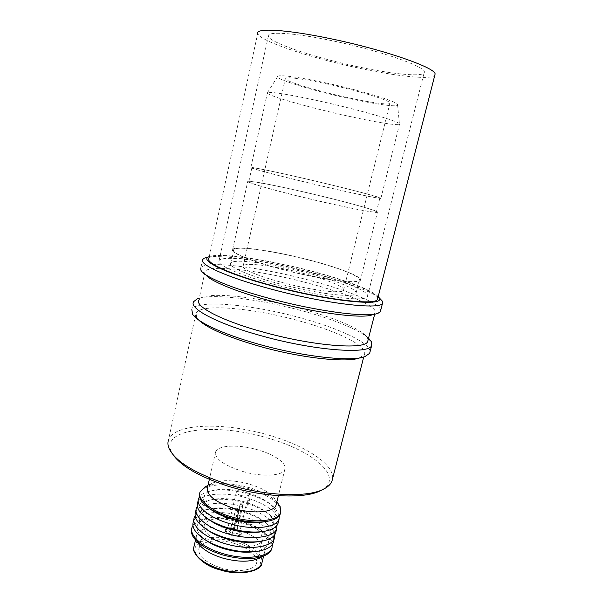 <?xml version="1.0" encoding="UTF-8"?>
<svg xmlns="http://www.w3.org/2000/svg" width="603" height="603" viewBox="0 0 603 603"><rect width="100%" height="100%" fill="white"/><g stroke="black" fill="none" stroke-linecap="round" stroke-linejoin="round"><path stroke-width="0.45" stroke-dasharray="3.02 2.26" d="M243.182 504.402L240.793 503.58L234.914 528.432C229.871 527.278 226.713 527.685 225.432 529.653C225.085 531.19 226.449 532.683 229.517 534.122L235.471 508.857L237.899 509.693L231.929 534.974C237.002 536.12 240.167 535.72 241.419 533.761C241.758 532.2 240.378 530.7 237.288 529.261L243.182 504.402L242.534 505.05L236.904 528.786L237.054 529.509L240.559 532.215C241.064 535.019 238.268 535.848 232.17 534.718L238.577 509.022L237.899 509.693M230.904 535.178C226.871 533.685 225.017 531.997 225.326 530.127C226.818 528.017 230.278 527.7 235.698 529.17C239.73 530.648 241.599 532.336 241.306 534.235C239.828 536.338 236.361 536.655 230.904 535.178M242.534 505.05L240.13 504.229L240.793 503.58M235.471 508.857L236.15 508.186L230.482 532.2C228.349 531.137 227.406 530.052 227.67 528.952L228.499 528.085L234.522 527.957L240.13 504.229M236.15 508.186L238.577 509.022M240.461 495.319C237.537 494.226 236.18 493.058 236.391 491.829C237.544 490.375 240.25 490.247 244.486 491.437C247.418 492.523 248.783 493.691 248.579 494.935C247.434 496.39 244.728 496.518 240.461 495.319M234.386 543.431C218.723 538.607 201.153 540.785 198.937 548.323C197.754 555.868 205.073 562.403 220.879 567.936C237.032 572.986 254.519 570.43 256.531 563.202C257.534 555.325 250.147 548.738 234.386 543.431M239.708 520.992C223.954 516.198 206.377 518.037 204.251 525.168C203.166 532.313 210.575 538.615 226.494 544.072C242.753 549.084 260.247 546.891 262.169 540.047C263.059 532.585 255.574 526.231 239.708 520.992M242.851 471.486C262.38 477.237 282.928 475.971 284.812 469.42C287.397 463.405 274.297 454.353 257.262 449.68C238.471 444.223 217.796 445.067 215.618 451.918C214.668 458.8 223.751 465.32 242.851 471.486M276.378 503.889L275.654 500.113C271.855 493.608 263.006 488.249 249.107 484.036C232.66 479.694 219.997 479.573 211.125 483.681L207.47 487.608M192.975 536.474L197.603 542.399C196.194 539.889 195.854 537.567 196.563 535.419C199.141 526.781 219.786 524.467 238.177 530.09C254.858 534.838 267.348 545.27 264.385 552.898C263.617 555.031 261.838 556.818 259.049 558.257M277.365 502.563C271.358 496.367 261.906 491.362 249.009 487.548C230.58 482.634 216.017 482.377 205.337 486.787M191.754 528.658L191.799 528.507C194.829 518.429 219.13 515.874 240.718 522.447C259.237 527.723 273.679 538.871 272.059 547.645M280.712 512.467C282.114 504.44 267.4 493.91 248.745 488.679C226.962 482.189 202.638 484.021 199.804 493.209L199.759 493.329M192.945 525.462C194.95 522.439 198.689 520.246 204.161 518.889C214.849 516.575 227.135 517.359 241.004 521.248C252.378 524.663 261.114 529.268 267.212 535.08C270.34 538.185 272.074 541.245 272.42 544.253M264.921 521.678L265.478 521.557C276.189 518.422 278.382 513.183 272.066 505.842C266.699 500.437 258.416 496.081 247.23 492.757C233.7 489.048 222.115 488.34 212.467 490.638C202.435 493.789 200.814 499.156 207.605 506.739L209.754 508.638M205.246 539.836L202.344 537.492C193.661 528.303 195.485 521.881 207.801 518.226C217.306 516.16 228.266 516.869 240.68 520.344C250.848 523.396 258.634 527.497 264.046 532.66C272.043 541.562 269.435 547.795 256.207 551.376L254.986 551.594M279.37 515.588L275.39 508.517C269.33 502.435 260.036 497.535 247.524 493.819C232.404 489.666 219.417 488.882 208.555 491.468C204.274 492.643 201.274 494.4 199.563 496.721M193.292 521.949C196.276 512.037 220.585 509.61 242.21 516.168C260.624 521.407 275.058 532.321 273.687 540.936M278.375 521.904C279.641 513.688 265.056 503.098 246.559 497.882C226.577 491.942 204.161 493.013 198.696 500.814L197.626 502.827M195.138 515.927C197.045 513.138 200.528 511.103 205.585 509.799C216.349 507.379 228.876 508.163 243.167 512.143C254.926 515.655 263.85 520.374 269.948 526.283C272.775 529.163 274.365 531.974 274.727 534.74M261.657 531.695L262.418 531.529C267.875 530.256 271.305 528.168 272.707 525.266C274.071 522.07 272.971 518.595 269.398 514.841C264.008 509.505 255.883 505.224 245.037 501.99C231.884 498.357 220.494 497.656 210.877 499.879C206.859 500.957 204.048 502.578 202.435 504.749C200.023 508.276 201.146 512.362 205.819 517.012L208.193 519.055M206.686 529.449L204.063 527.263C196.043 518.625 197.799 512.565 209.316 509.075C218.889 506.927 230.067 507.628 242.851 511.186C253.366 514.329 261.318 518.527 266.73 523.781C274.139 532.14 271.674 538.042 259.328 541.471L258.348 541.66M277.048 525.183C276.671 522.658 275.217 520.08 272.677 517.434C266.586 511.427 257.481 506.618 245.338 503C230.64 498.937 217.871 498.153 207.055 500.656C202.389 501.9 199.156 503.791 197.339 506.347M195.447 512.407C198.395 502.736 222.703 500.513 244.381 507.04C262.833 512.271 277.35 523.027 276.023 531.439M236.904 528.786L239.617 530.942L239.753 532.057C238.871 533.482 236.587 533.813 232.894 533.052M230.482 532.2L229.758 533.866C226.019 531.936 225.145 530.241 227.143 528.771C228.967 527.919 231.477 527.889 234.673 528.68L234.522 527.957M248.044 505.035L247.66 505.186C246.665 503.452 247.268 501.395 249.484 499.005L248.481 504.131L247.66 505.186C246.665 503.452 247.268 501.387 249.476 499.005L248.044 505.035M321.399 490.194C344.645 477.84 314.193 451.647 270.589 438.939C219.997 422.62 159.252 427.535 171.561 452.197L172.978 454.639M332.592 478.631C334.364 464.604 306.332 446.401 271.734 436.052C227.467 422.138 174.433 422.484 168.508 439.896L195.998 313.206L196.766 317.773L198.477 319.846M359.539 357.918L364.34 354.609C368.75 346.416 337.416 331.251 299.359 320.924C253.629 308.088 200.437 303.098 195.998 313.206M370.069 351.692C370.332 342.798 338.494 328.183 300.867 317.969C252.717 304.492 196.563 299.058 191.829 309.595L193.525 301.756M368.539 338.2C359.275 329.773 332.622 319.07 302.563 310.907C261.988 299.736 215.58 293.54 199.254 298.184M368.064 340.039L367.476 337.951C363.187 329.871 334.959 317.871 302.216 309.022C261.725 297.867 215.248 291.958 202.186 297.452L198.847 300.068L205.028 271.561L205.035 273.672L205.646 274.682M378.217 313.168L372.82 314.57L374.998 312.972C378.903 306.821 346.846 293.314 308.404 283.214C262.199 270.739 208.962 263.948 205.028 271.561M380.704 310.349C380.418 303.46 347.893 290.382 309.889 280.395C261.235 267.302 205.035 259.976 200.844 267.86L202.653 259.486M378.903 297.445C369.111 290.495 342.007 280.817 311.698 272.865C270.016 261.815 222.65 254.323 207.402 257.247M378.202 296.555C372.292 290.043 343.876 279.543 311.434 271.064C268.772 259.735 220.057 252.371 209.256 256.622M377.764 298.289C377.395 292.365 346.913 280.508 311.133 271.177C265.252 258.943 212.58 251.662 208.872 258.386L257.745 33.353C258.544 40.823 311.321 58.182 359.787 68.327C397.505 76.415 431.582 80.056 434.808 75.232M358.288 66.85C315.339 57.873 268.915 42.542 268.365 36.067C266.888 31.198 293.669 32.668 331.642 40.62C379.204 50.32 425.718 66.601 424.331 72.013C425.107 77.44 393.849 74.486 358.288 66.85M309.188 271.893C268.554 261.046 222.213 254.7 219.085 260.586C215.814 264.536 239.263 275.119 274.87 284.593C319.311 296.699 365.946 302.261 367.408 296.616C370.679 291.912 342.911 280.681 309.188 271.893M277.968 283.448C315.263 293.586 354.602 298.327 355.928 293.555C358.702 289.644 335.539 280.199 306.912 272.737C272.337 263.496 233.203 258.19 230.693 263.142C227.919 266.511 247.999 275.488 277.968 283.448M281.307 269.119C318.753 279.144 358.092 284.397 359.29 280.161C361.943 276.732 338.615 267.694 309.889 260.285C275.194 251.134 236.059 245.383 233.663 249.74C230.987 252.687 251.225 261.227 281.307 269.119M281.043 269.202C319.115 279.4 359.094 284.729 360.3 280.425C362.991 276.935 339.263 267.747 310.093 260.225C274.862 250.931 235.087 245.082 232.645 249.514C229.924 252.499 250.471 261.182 281.043 269.202M298.093 196.118C336.956 205.721 376.92 213.733 377.41 212.248C379.483 211.306 354.858 204.244 325.198 197.015C289.357 188.204 249.552 180.026 247.773 181.352C245.511 182.076 266.91 188.468 298.093 196.118M298.342 196.126C336.564 205.57 375.895 213.454 376.385 212C378.428 211.073 354.217 204.123 325.017 197.008C289.719 188.332 250.546 180.289 248.805 181.586C246.582 182.31 267.664 188.603 298.342 196.126M301.817 181.247C340.19 190.571 379.521 199.005 379.86 198.123C381.782 197.716 357.391 191.204 328.092 184.141C292.666 175.571 253.494 167.046 251.888 167.717C249.755 167.973 271.018 173.8 301.817 181.247M301.568 181.224C340.589 190.699 380.553 199.269 380.892 198.372C382.837 197.957 358.031 191.332 328.273 184.164C292.304 175.458 252.499 166.797 250.848 167.476C248.692 167.74 270.265 173.649 301.568 181.224M320.223 101.236C358.875 109.769 398.078 121.06 399.405 123.721L399.57 123.954C400.822 126.419 375.013 122.19 344.72 115.354C308.08 107.198 268.26 95.93 267.355 93.088L267.333 92.885C267.137 90.985 289.425 94.362 320.223 101.236M326.012 82.98C360.858 90.488 396.201 101.259 397.543 104.425C400.294 107.786 376.31 104.568 347.675 98.214C313.183 90.699 276.166 79.498 277.614 76.543C277.764 74.327 298.221 76.898 326.012 82.98M346.454 97.354C317.148 90.97 285.739 81.548 285.302 78.684C284.141 76.37 302.367 78.556 327.58 84.081C358.943 90.842 390.405 100.55 389.975 103.023C390.872 105.495 370.611 102.706 346.454 97.354M304.394 273.664C276.46 266.187 245.097 261.981 243.182 265.931C240.959 268.667 257.293 275.903 281.217 282.249C310.899 290.299 342.398 294.143 343.552 290.307C345.775 287.224 327.467 279.694 304.394 273.664M235.208 541.946C226.125 538.788 203.384 536.331 195.983 545.768C190.262 555.891 209.437 567.137 219.929 569.654C229.766 573.272 254.466 575.187 260.036 564.883C263.647 554.187 244.69 544.275 235.208 541.946M193.804 547.607L194.143 546.039C196.766 537.175 217.404 534.673 235.743 540.318C252.974 545.986 261.777 553.245 262.139 562.094M225.432 529.653L225.326 530.127M236.391 491.829L227.67 528.952M204.251 525.168L198.937 548.323M284.812 469.42L278.382 495.689M264.385 552.898L263.601 556.109M275.654 500.113L276.875 501.862M264.4 555.732L265.569 555.19M265.478 521.557L269.481 520.886M264.046 532.66L267.212 535.08M272.066 505.842L275.39 508.517M256.207 551.376L259.893 550.893M266.73 523.781L269.948 526.283M269.398 514.841L272.677 517.434M259.328 541.471L263.119 540.929M196.412 508.186L196.073 509.678M204.063 527.263L200.686 524.881M210.877 499.879L207.055 500.656M209.316 509.075L205.585 509.799M262.418 531.529L266.315 530.926M205.819 517.012L202.382 514.532M194.241 517.743L193.895 519.273M198.583 498.583L198.251 500.045M202.344 537.492L199.035 535.215M212.467 490.638L208.555 491.468M207.801 518.226L204.161 518.889M207.605 506.739L204.116 504.161M192.086 527.256L191.799 528.507M200.068 492.025L199.804 493.209M211.125 483.681L207.982 485.37M196.563 535.419L195.53 539.964M215.618 451.918L209.354 479.37M262.169 540.047L256.531 563.202M239.617 530.942L240.559 532.215M228.499 528.085L227.143 528.771M248.579 494.935L239.753 532.057M241.419 533.761L241.306 534.235M249.74 498.832L248.481 504.131L249.74 498.832M322.65 489.568L324.459 488.671M363.722 357.006L364.34 354.609M359.667 357.873L364.898 356.629M367.476 337.951L368.38 338.796M374.697 314.118L374.998 312.972M219.085 260.586L268.365 36.067M355.928 293.555L359.29 280.161M360.3 280.425L377.41 212.248M376.385 212L379.86 198.123M380.892 198.372L399.57 123.954M397.543 104.425L399.405 123.721M243.182 265.931L285.302 78.684M343.552 290.307L389.975 103.023M277.614 76.543L267.333 92.885M250.848 167.476L267.355 93.088M248.805 181.586L251.888 167.717M232.645 249.514L247.773 181.352M230.693 263.142L233.663 249.74M367.408 296.616L424.331 72.013M205.035 273.672L200.822 269.956M202.186 297.452L199.231 298.297M196.766 317.773L192.591 314.238M171.561 452.197L169.466 449.386"/><path stroke-width="0.9" d="M209.354 479.37L207.47 487.608C206.354 495.229 215.241 502.186 234.137 508.487C253.479 514.314 274.018 512.377 276.084 505.103L276.378 503.889M264.4 555.732L259.049 558.257C249.974 562.252 237.786 562.169 222.484 558.016C209.897 553.999 201.598 548.798 197.603 542.399M205.337 486.787L200.068 492.025C196.955 499.457 210.839 510.982 231.296 516.816C254.082 523.713 278.224 521.256 280.659 512.603L280.131 506.512L277.365 502.563M272.059 547.645L271.689 549.062C270.8 551.496 268.765 553.539 265.569 555.19C254.941 559.87 240.537 559.75 222.364 554.835C207.417 550.072 197.626 543.951 192.975 536.474C191.415 533.67 191 531.062 191.754 528.658M199.759 493.329C198.734 496.593 200.188 500.204 204.116 504.161C209.995 509.761 218.957 514.389 231.009 518.045C245.956 522.183 258.777 523.125 269.481 520.886C275.481 519.417 279.114 517.042 280.372 513.779L280.712 512.467M272.42 544.253L271.998 547.81C269.36 557.293 245.217 560.519 222.665 553.531C202.404 547.645 188.814 535.426 192.086 527.256L192.945 525.462M209.754 508.638C215.09 512.851 222.319 516.326 231.431 519.055C244.298 522.635 255.461 523.51 264.921 521.678M254.986 551.594C245.881 552.966 235.698 552.039 224.429 548.828C216.733 546.491 210.341 543.499 205.246 539.836M199.563 496.721L198.583 498.583C195.44 506.158 209.271 517.811 229.69 523.653C252.431 530.565 276.573 527.972 279.046 519.16L279.37 515.588M273.687 540.936L273.302 542.512C271.772 546.522 267.302 549.31 259.893 550.893C249.423 552.785 237.446 551.82 223.969 547.999C213.243 544.713 204.937 540.454 199.035 535.215C193.902 530.421 191.988 525.997 193.292 521.949L193.895 519.273M198.251 500.045L197.626 502.827C196.457 506.362 198.04 510.259 202.382 514.532C208.284 520.027 217.042 524.542 228.65 528.077C243.115 532.11 255.664 533.06 266.315 530.926C272.45 529.487 276.28 527.143 277.81 523.879L278.375 521.904M274.727 534.74L274.335 538.306C271.749 547.562 247.614 550.577 224.994 543.62C204.681 537.748 191.015 525.71 194.241 517.743L195.138 515.927M258.348 541.66C249.092 543.19 238.554 542.285 226.751 538.946C218.58 536.482 211.894 533.316 206.686 529.449M208.193 519.055C213.477 523.103 220.442 526.427 229.087 529.027C241.419 532.487 252.28 533.376 261.657 531.695M197.339 506.347L196.412 508.186C193.224 515.957 206.972 527.798 227.339 533.663C250.011 540.597 274.161 537.786 276.687 528.748L277.048 525.183M276.023 531.439L275.646 532.977C274.214 536.723 270.038 539.376 263.119 540.929C252.544 542.941 240.273 541.991 226.306 538.064C215.135 534.65 206.595 530.256 200.686 524.881C195.96 520.351 194.219 516.191 195.447 512.407L196.073 509.678M172.978 454.639C180.983 466.006 198.696 476.302 226.102 485.528C263.225 497.671 306.188 499.224 321.399 490.194L322.65 489.568M168.508 439.896C167.483 442.753 167.8 445.919 169.466 449.386C176.212 461.815 195.01 473.265 225.854 483.749C264.348 496.322 308.857 497.957 324.459 488.671C328.288 486.568 330.776 484.096 331.921 481.239L332.592 478.631M198.477 319.846C207.048 328.032 226.841 336.7 257.865 345.851C299.827 357.956 346.695 363.074 359.539 357.918M191.829 309.595L192.591 314.238C197.219 321.964 222.726 334.085 257.149 343.778C301.884 356.667 351.745 362.117 364.898 356.629L369.654 353.305L370.069 351.692M199.254 298.184L197.196 298.884L193.525 301.756C189.176 308.45 216.341 323.253 259.139 335.185C312.769 350.569 369.413 354.783 371.674 345.466L371.395 341.592L368.539 338.2M198.847 300.068C194.739 306.316 220.668 320.253 261.197 331.507C311.917 346.001 365.546 350.162 367.702 341.471L368.064 340.039M205.646 274.682C209.708 280.659 234.71 291.226 268.425 300.354C314.178 313.002 363.963 319.311 372.82 314.57M200.844 267.86L200.822 269.956C202.774 275.933 229.766 287.699 267.77 297.965C316.402 311.374 369.187 318.128 378.217 313.168L380.387 311.578L380.704 310.349M207.402 257.247L204.244 258.19L202.653 259.486C198.673 264.31 226.555 277.169 269.903 288.769C324.248 303.641 380.9 310.168 382.536 303.203L382.732 301.553L378.903 297.445M209.256 256.622L208.683 256.863C199.291 260.413 225.982 273.626 271.629 285.792C328.07 301.199 384.533 306.852 379.295 298.289L378.202 296.555M208.872 258.386C205.163 262.825 231.499 274.802 272.081 285.626C322.876 299.48 375.933 305.744 377.493 299.337L377.764 298.289M257.745 33.353C256.034 27.859 286.131 29.419 329.464 38.471C383.87 49.544 436.783 68.131 435.065 74.222L434.808 75.232M262.139 562.094L261.792 563.504C259.448 571.946 238.924 574.953 219.899 569.006C202.796 564.009 191.287 553.328 194.143 546.039L195.53 539.964M219.809 569.775C201.319 565.448 191.226 550.577 193.804 547.607M278.382 495.689L276.084 505.103M263.601 556.109L261.792 563.504C261.483 570.792 240.213 576.626 219.824 569.782M276.875 501.862L280.131 506.512M280.659 512.603L280.372 513.779M271.998 547.81L271.689 549.062M279.046 519.16L278.006 523.396M274.335 538.306L273.302 542.512M276.687 528.748L275.646 532.977M207.982 485.37L204.507 487.232M331.921 481.239L363.722 357.006M369.654 353.305L371.674 345.466M368.38 338.796L371.395 341.592M367.702 341.471L374.697 314.118M380.387 311.578L382.536 303.203M379.295 298.289L382.732 301.553M377.493 299.337L435.065 74.222M208.683 256.863L204.244 258.19M199.231 298.297L197.196 298.884"/></g></svg>
